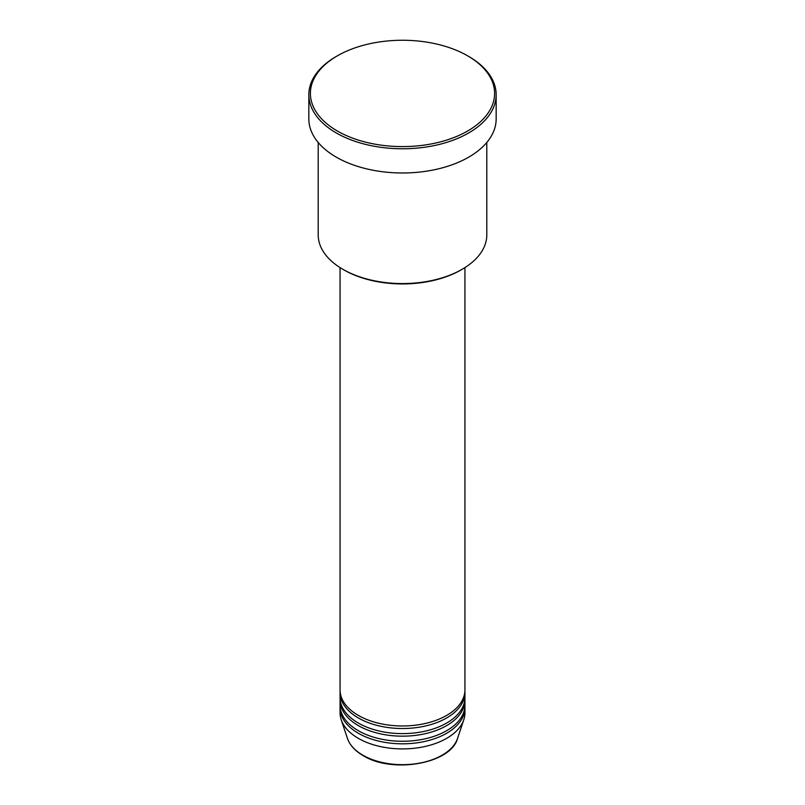<?xml version="1.0" encoding="UTF-8"?>
<svg xmlns="http://www.w3.org/2000/svg" width="805" height="805" viewBox="0 0 805 805"><rect width="100%" height="100%" fill="white"/><g stroke="black" fill="none" stroke-linecap="round" stroke-linejoin="round"><path stroke-width="1.21" d="M340.062 267.592L340.062 689.925A62.438 36.054 0 0 0 358.346 715.414A62.438 36.054 0 0 0 426.398 723.222A62.438 36.054 0 0 0 464.938 689.925L464.938 267.592M340.102 691.193A62.438 36.054 0 0 0 340.062 692.471A62.438 36.054 0 0 0 358.346 717.959A62.438 36.054 0 0 0 426.398 725.778A62.438 36.054 0 0 0 464.938 692.471A62.438 36.054 0 0 0 464.898 691.193M340.062 692.471L340.062 697.573A62.438 36.054 0 0 0 358.346 723.061A62.438 36.054 0 0 0 426.398 730.87A62.438 36.054 0 0 0 464.938 697.573L464.938 692.471M340.102 698.841A62.438 36.054 0 0 0 340.062 700.119A62.438 36.054 0 0 0 358.346 725.607A62.438 36.054 0 0 0 426.398 733.425A62.438 36.054 0 0 0 464.938 700.119A62.438 36.054 0 0 0 464.898 698.841M340.062 700.119L340.062 705.21A62.438 36.054 0 0 0 358.346 730.709A62.438 36.054 0 0 0 426.398 738.517A62.438 36.054 0 0 0 464.938 705.21L464.938 700.119M340.102 706.488A62.438 36.054 0 0 0 340.062 707.766A62.438 36.054 0 0 0 358.346 733.254A62.438 36.054 0 0 0 426.398 741.073A62.438 36.054 0 0 0 464.938 707.766A62.438 36.054 0 0 0 464.898 706.488M462.11 269.313L461.003 269.947A82.734 47.767 180 0 1 343.997 269.947L342.89 269.313A84.294 48.662 0 0 0 462.11 269.313A84.294 48.662 0 0 0 486.794 234.899L486.794 142.485M337.375 131.024A92.102 53.17 0 0 0 467.625 131.024A92.102 53.17 0 0 0 467.625 55.827L468.731 56.461A93.662 54.076 180 0 1 496.162 94.698A93.662 54.076 180 0 1 438.343 144.659A93.662 54.076 180 0 1 336.269 132.936A93.662 54.076 180 0 1 308.838 94.698A93.662 54.076 180 0 1 336.269 56.461L337.375 55.827A92.102 53.17 0 0 0 337.375 131.024M308.838 94.698L308.838 118.919A93.662 54.076 0 0 0 336.269 157.146A93.662 54.076 0 0 0 438.343 168.869A93.662 54.076 0 0 0 496.162 118.919L496.162 94.698M340.062 707.766L340.062 712.858A62.438 36.054 0 0 0 341.189 719.69A62.438 36.054 0 0 0 358.346 738.356A62.438 36.054 0 0 0 420.794 747.332A62.438 36.054 0 0 0 463.811 719.69A62.438 36.054 0 0 0 464.938 712.858L464.938 707.766M468.731 56.461L467.625 55.827A92.102 53.17 0 0 0 337.375 55.827M318.206 142.485L318.206 234.899A84.294 48.662 0 0 0 342.89 269.313L343.997 269.947M362.864 755.201A56.058 32.361 0 0 0 418.922 763.251A56.058 32.361 0 0 0 457.542 738.447C450.941 763.784 392.216 773.917 363.146 755.603C355.045 750.894 349.813 745.168 347.458 738.447A56.058 32.361 0 0 0 362.864 755.201M457.542 738.447L463.811 719.69M347.458 738.447L341.189 719.69"/></g></svg>
